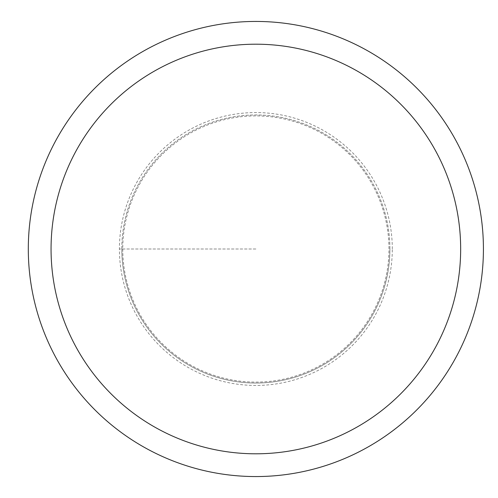 <?xml version="1.0" encoding="UTF-8"?>
<svg xmlns="http://www.w3.org/2000/svg" width="498" height="498" viewBox="0 0 498 498"><rect width="100%" height="100%" fill="white"/><g stroke="black" fill="none" stroke-linecap="round" stroke-linejoin="round"><path stroke-width="0.37" stroke-dasharray="2.49 1.87" d="M122.757 249A133.103 133.103 0 0 0 322.411 364.268A133.103 133.103 0 0 0 322.411 133.732A133.103 133.103 0 0 0 122.757 249M121.817 249A134.049 134.049 0 0 1 322.885 132.91A134.049 134.049 0 0 1 322.885 365.09A134.049 134.049 0 0 1 121.817 249M28.305 249A227.555 227.555 0 0 1 369.641 51.929A227.555 227.555 0 0 1 369.641 446.071A227.555 227.555 0 0 1 28.305 249M389.909 249A134.049 134.049 0 0 0 188.835 132.91A134.049 134.049 0 0 0 188.835 365.09A134.049 134.049 0 0 0 389.909 249M392.3 249A136.44 136.44 0 0 0 187.64 130.837A136.44 136.44 0 0 0 187.64 367.163A136.44 136.44 0 0 0 392.3 249M255.86 249L119.42 249L255.86 249"/><path stroke-width="0.75" d="M51.057 249A204.803 204.803 0 0 1 358.261 71.637A204.803 204.803 0 0 1 358.261 426.363A204.803 204.803 0 0 1 51.057 249M28.305 249A227.555 227.555 0 0 1 369.641 51.929A227.555 227.555 0 0 1 369.641 446.071A227.555 227.555 0 0 1 28.305 249"/></g></svg>
